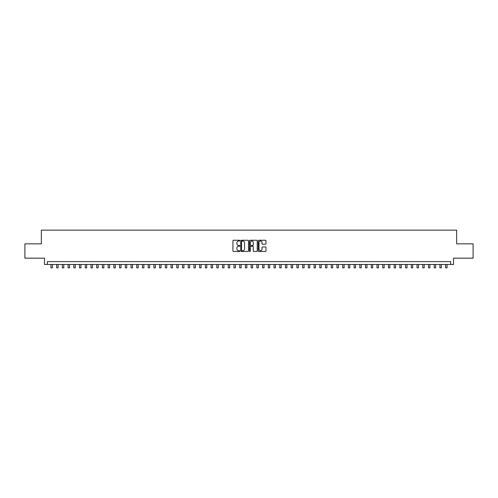 <?xml version="1.0" encoding="UTF-8"?>
<svg xmlns="http://www.w3.org/2000/svg" width="498" height="498" viewBox="0 0 498 498"><rect width="100%" height="100%" fill="white"/><g stroke="black" fill="none" stroke-linecap="round" stroke-linejoin="round"><path stroke-width="0.75" d="M239.849 240.646A0.392 0.392 0 0 0 239.457 240.254L233.487 240.254A0.56 0.56 0 0 0 232.927 240.814L232.927 250.924A0.56 0.56 0 0 0 233.487 251.484L239.457 251.484A0.392 0.392 0 0 0 239.849 251.092A0.392 0.392 0 0 0 239.457 250.699L238.685 250.699A1.799 1.799 0 0 1 236.886 248.9L236.886 248.06A1.799 1.799 0 0 1 238.685 246.261L239.457 246.261A0.392 0.392 0 0 0 239.849 245.869A0.392 0.392 0 0 0 239.457 245.477L238.685 245.477A1.799 1.799 0 0 1 236.886 243.678L236.886 242.837A1.799 1.799 0 0 1 238.685 241.038L239.457 241.038A0.392 0.392 0 0 0 239.849 240.646M265.409 244.213A0.56 0.56 0 0 0 265.969 243.653L265.969 240.814A0.56 0.56 0 0 0 265.409 240.254L258.786 240.254A0.56 0.56 0 0 0 258.225 240.814L258.225 250.924A0.56 0.56 0 0 0 258.786 251.484L265.409 251.484A0.56 0.56 0 0 0 265.969 250.924L265.969 247.494A0.56 0.56 0 0 0 265.409 246.933L262.577 246.933A0.56 0.56 0 0 0 262.01 247.494L262.01 249.193A1.5 1.5 0 0 1 260.51 250.699A1.5 1.5 0 0 1 259.01 249.193L259.01 242.538A1.5 1.5 0 0 1 260.51 241.038A1.5 1.5 0 0 1 262.01 242.538L262.01 243.653A0.56 0.56 0 0 0 262.577 244.213L265.409 244.213M450.646 264.457L453.51 264.457L453.51 258.169L473.1 258.169L473.1 243.864L456.654 243.864L456.654 230.138L41.346 230.138L41.346 243.864L24.9 243.864L24.9 258.169L44.49 258.169L44.49 264.457L450.646 264.457L450.646 261.599L47.354 261.599L47.354 264.457M248.508 240.814A0.56 0.56 0 0 0 247.948 240.254L241.318 240.254A0.56 0.56 0 0 0 240.758 240.814L240.758 250.924A0.56 0.56 0 0 0 241.318 251.484L247.948 251.484A0.56 0.56 0 0 0 248.508 250.924L248.508 240.814M250.052 240.254L256.682 240.254A0.56 0.56 0 0 1 257.242 240.814L257.242 250.924A0.56 0.56 0 0 1 256.682 251.484L253.843 251.484A0.56 0.56 0 0 1 253.283 250.924L253.283 246.821A0.56 0.56 0 0 0 252.723 246.261L250.836 246.261A0.56 0.56 0 0 0 250.276 246.821L250.276 251.092A0.392 0.392 0 0 1 249.884 251.484A0.392 0.392 0 0 1 249.492 251.092L249.492 240.814A0.56 0.56 0 0 1 250.052 240.254M241.941 241.038A0.392 0.392 0 0 0 241.549 241.43L241.549 250.301A0.392 0.392 0 0 0 241.941 250.699L242.756 250.699A1.799 1.799 0 0 0 244.549 248.9L244.549 242.837A1.799 1.799 0 0 0 242.756 241.038L241.941 241.038M253.283 242.57A1.5 1.5 0 0 0 251.776 241.069A1.5 1.5 0 0 0 250.276 242.57L250.276 244.916A0.56 0.56 0 0 0 250.836 245.477L252.723 245.477A0.56 0.56 0 0 0 253.283 244.916L253.283 242.57M50.927 264.457L50.927 267.862L52.358 267.862L52.358 264.457M56.648 264.457L56.648 267.862L58.079 267.862L58.079 264.457M62.368 264.457L62.368 267.862L63.8 267.862L63.8 264.457M68.089 264.457L68.089 267.862L69.521 267.862L69.521 264.457M73.81 264.457L73.81 267.862L75.242 267.862L75.242 264.457M79.531 264.457L79.531 267.862L80.962 267.862L80.962 264.457M85.251 264.457L85.251 267.862L86.683 267.862L86.683 264.457M90.972 264.457L90.972 267.862L92.404 267.862L92.404 264.457M96.693 264.457L96.693 267.862L98.125 267.862L98.125 264.457M102.414 264.457L102.414 267.862L103.845 267.862L103.845 264.457M108.134 264.457L108.134 267.862L109.566 267.862L109.566 264.457M113.855 264.457L113.855 267.862L115.281 267.862L115.281 264.457M119.576 264.457L119.576 267.862L121.002 267.862L121.002 264.457M125.297 264.457L125.297 267.862L126.722 267.862L126.722 264.457M131.018 264.457L131.018 267.862L132.443 267.862L132.443 264.457M136.738 264.457L136.738 267.862L138.164 267.862L138.164 264.457M142.453 264.457L142.453 267.862L143.885 267.862L143.885 264.457M148.174 264.457L148.174 267.862L149.605 267.862L149.605 264.457M153.894 264.457L153.894 267.862L155.326 267.862L155.326 264.457M159.615 264.457L159.615 267.862L161.047 267.862L161.047 264.457M165.336 264.457L165.336 267.862L166.768 267.862L166.768 264.457M171.057 264.457L171.057 267.862L172.489 267.862L172.489 264.457M176.778 264.457L176.778 267.862L178.209 267.862L178.209 264.457M182.498 264.457L182.498 267.862L183.93 267.862L183.93 264.457M188.219 264.457L188.219 267.862L189.651 267.862L189.651 264.457M193.94 264.457L193.94 267.862L195.372 267.862L195.372 264.457M199.661 264.457L199.661 267.862L201.092 267.862L201.092 264.457M205.381 264.457L205.381 267.862L206.813 267.862L206.813 264.457M211.102 264.457L211.102 267.862L212.534 267.862L212.534 264.457M216.823 264.457L216.823 267.862L218.255 267.862L218.255 264.457M222.544 264.457L222.544 267.862L223.976 267.862L223.976 264.457M228.265 264.457L228.265 267.862L229.696 267.862L229.696 264.457M233.985 264.457L233.985 267.862L235.411 267.862L235.411 264.457M239.706 264.457L239.706 267.862L241.132 267.862L241.132 264.457M245.427 264.457L245.427 267.862L246.852 267.862L246.852 264.457M251.148 264.457L251.148 267.862L252.573 267.862L252.573 264.457M256.868 264.457L256.868 267.862L258.294 267.862L258.294 264.457M262.589 264.457L262.589 267.862L264.015 267.862L264.015 264.457M268.304 264.457L268.304 267.862L269.735 267.862L269.735 264.457M274.024 264.457L274.024 267.862L275.456 267.862L275.456 264.457M279.745 264.457L279.745 267.862L281.177 267.862L281.177 264.457M285.466 264.457L285.466 267.862L286.898 267.862L286.898 264.457M291.187 264.457L291.187 267.862L292.619 267.862L292.619 264.457M296.908 264.457L296.908 267.862L298.339 267.862L298.339 264.457M302.628 264.457L302.628 267.862L304.06 267.862L304.06 264.457M308.349 264.457L308.349 267.862L309.781 267.862L309.781 264.457M314.07 264.457L314.07 267.862L315.502 267.862L315.502 264.457M319.791 264.457L319.791 267.862L321.222 267.862L321.222 264.457M325.511 264.457L325.511 267.862L326.943 267.862L326.943 264.457M331.232 264.457L331.232 267.862L332.664 267.862L332.664 264.457M336.953 264.457L336.953 267.862L338.385 267.862L338.385 264.457M342.674 264.457L342.674 267.862L344.106 267.862L344.106 264.457M348.395 264.457L348.395 267.862L349.826 267.862L349.826 264.457M354.115 264.457L354.115 267.862L355.547 267.862L355.547 264.457M359.836 264.457L359.836 267.862L361.262 267.862L361.262 264.457M365.557 264.457L365.557 267.862L366.982 267.862L366.982 264.457M371.278 264.457L371.278 267.862L372.703 267.862L372.703 264.457M376.998 264.457L376.998 267.862L378.424 267.862L378.424 264.457M382.719 264.457L382.719 267.862L384.145 267.862L384.145 264.457M388.434 264.457L388.434 267.862L389.866 267.862L389.866 264.457M394.155 264.457L394.155 267.862L395.586 267.862L395.586 264.457M399.875 264.457L399.875 267.862L401.307 267.862L401.307 264.457M405.596 264.457L405.596 267.862L407.028 267.862L407.028 264.457M411.317 264.457L411.317 267.862L412.749 267.862L412.749 264.457M417.038 264.457L417.038 267.862L418.469 267.862L418.469 264.457M422.758 264.457L422.758 267.862L424.19 267.862L424.19 264.457M428.479 264.457L428.479 267.862L429.911 267.862L429.911 264.457M434.2 264.457L434.2 267.862L435.632 267.862L435.632 264.457M439.921 264.457L439.921 267.862L441.353 267.862L441.353 264.457M445.642 264.457L445.642 267.862L447.073 267.862L447.073 264.457"/></g></svg>
